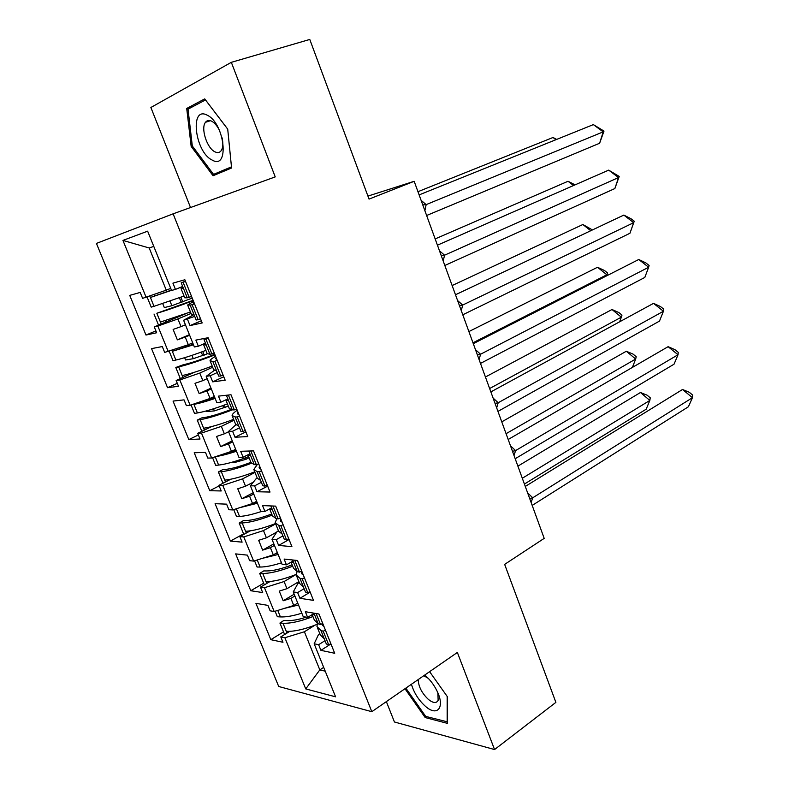<?xml version="1.0" encoding="UTF-8"?>
<svg xmlns="http://www.w3.org/2000/svg" width="789" height="789" viewBox="0 0 789 789"><rect width="100%" height="100%" fill="white"/><g stroke="black" fill="none" stroke-linecap="round" stroke-linejoin="round"><path stroke-width="1.18" d="M386.363 701.618L394.441 721.994L494.555 749.55L457.364 652.454L371.816 711.688L173.116 213.829L275.223 176.904L231.335 62.331L150.877 107.491L190.524 207.537M231.335 62.331L309.781 39.45L369.045 199.094L414.176 181.302L367.93 196.096M494.555 749.55L555.88 702.378L504.654 564.382L544.193 538.374L414.176 181.302M173.116 213.829L96.426 243.416L278.714 686.499L371.816 711.688M266.79 583.426L266.071 581.661C273.734 581.671 283.774 579.254 296.191 574.431L284.089 581.552L286.969 588.683L298.893 581.621M304.12 588.693L297.621 592.569L293.242 591.928L297.956 583.436L299.297 582.637M275.667 523.866L263.487 530.593L266.406 537.822L276.791 532.042M282.906 535.909L276.278 539.627L271.988 539.272L277.097 531.579L278.458 530.819M254.975 472.443L242.568 478.874L245.537 486.211L253.358 482.118M261.366 482.306L254.61 485.856L250.409 485.797L255.912 478.943L257.303 478.213M233.988 420.241L221.344 426.366L224.352 433.822L228.593 431.751M239.491 427.865L232.597 431.238L228.485 431.484L235.753 424.837M212.675 367.26L199.785 373.069L202.852 380.633L207.162 378.661M232.597 431.238L235.014 437.234L247.776 436.583L230.999 394.756L218.454 396.127L220.89 402.183L216.827 402.587L206.215 376.314L214.273 370.445M191.046 313.46L177.91 318.943L181.016 326.626L185.415 324.772M194.696 316.379L183.6 320.265L193.976 314.584M228.485 431.484L238.929 457.354L243.081 457.255L240.684 451.288L253.516 450.884L270.025 492.04L256.987 491.754L254.61 485.856M250.409 485.797L260.686 511.262L264.936 511.469L262.569 505.601L275.667 506.124L291.92 546.639L278.625 545.436L276.278 539.627M271.988 539.272L282.107 564.352L286.446 564.845L284.119 559.066L297.483 560.496L313.48 600.38L299.928 598.289L297.621 592.569M293.242 591.928L303.213 616.633L307.631 617.402L305.333 611.712L318.953 614.02L334.704 653.282L320.906 650.343L318.638 644.712L314.17 643.794L335.581 696.825L305.738 688.925L284.878 637.739L304.396 631.762L319.811 669.891L325.226 671.183M294.879 595.981L290.894 598.378L293.755 605.469L274.197 611.524L270.134 610.814L267.915 605.38L255.922 603.358L270.814 639.682L282.975 642.266L280.776 636.891L284.878 637.739M274.197 611.524L264.483 587.706L284.089 581.552M274.454 545.377L270.39 547.665L273.3 554.864L253.644 561.107L249.659 560.654L247.411 555.14L235.655 553.888L250.754 590.734L262.688 592.569L260.459 587.115L264.483 587.706M253.644 561.107L243.791 536.924L263.487 530.593M253.723 494.003L249.58 496.202L252.529 503.5L232.785 509.931L228.889 509.743L226.601 504.151L215.091 503.688L230.408 541.086L242.105 542.142L239.846 536.599L243.791 536.924M232.785 509.931L222.784 485.393L242.568 478.874M232.676 441.86L228.455 443.96L231.453 451.367L211.62 457.995L207.803 458.084L205.485 452.403L194.222 452.758L209.766 490.709L221.216 490.955L218.928 485.334L222.784 485.393M211.62 457.995L201.471 433.082L221.344 426.366M211.314 388.938L207.014 390.92L210.052 398.455L190.129 405.27L186.401 405.645L184.044 399.875L173.047 401.078L188.818 439.581L200.021 439.009L197.694 433.309L201.471 433.082M190.129 405.27L179.823 379.973L199.785 373.069M189.626 335.197L185.237 337.081L188.324 344.724L164.674 352.407L162.287 346.558L151.547 348.63L167.564 387.705L178.501 386.285L176.134 380.485L179.823 379.973M168.313 351.736L157.849 326.064L177.91 318.943M153.776 246.395L149.21 247.983L166.272 290.165L142.612 298.36L140.195 292.423L129.731 295.382L145.985 335.049L156.656 332.751L154.25 326.873L157.849 326.064M146.162 297.394L122.946 240.418L147.642 231.177L171.558 290.451L175.434 289.395L172.919 283.143L184.863 279.76L202.191 322.948L190.021 325.571L187.526 319.387M183.6 320.265L194.37 346.963L198.345 346.233L195.869 340.089L208.118 337.722L225.171 380.219L212.695 381.846L210.239 375.751L206.215 376.314M293.755 605.469L297.739 603.062M286.969 588.683L279.257 591.089L283.192 600.774L290.894 598.378M273.3 554.864L277.353 552.556M266.406 537.822L258.664 540.307L262.648 550.13L270.39 547.665M252.529 503.5L256.662 501.291M245.537 486.211L237.755 488.766L241.799 498.737L249.58 496.202M231.453 451.367L235.664 449.266M224.352 433.822L216.541 436.455L220.644 446.574L228.455 443.96M210.052 398.455L214.342 396.443M202.852 380.633L195.001 383.336L199.163 393.612L207.014 390.92M188.324 344.724L192.703 342.83M181.016 326.626L173.126 329.417L177.357 339.852L185.237 337.081M166.272 290.165L170.73 288.379M149.21 247.983L122.946 240.418M323.697 667.376L319.811 669.891L305.738 688.925M314.979 625.184L304.396 631.762M314.17 643.794L318.519 634.514L319.831 633.685M155.897 330.897L145.985 335.049M186.628 313.391L154.25 326.873M201.323 320.788L190.021 325.571M182.683 286.486L175.434 289.395M177.288 383.316L167.564 387.705M198.374 434.966L188.818 439.581M219.145 485.866L209.766 490.709M243.584 533.857L230.408 541.086M263.694 583.219L250.754 590.734M283.517 631.871L270.814 639.682M217.271 372.556L210.239 375.751M194.498 372.24L176.134 380.485M223.78 376.757L212.695 381.846M205.446 343.136L198.345 346.233M325.009 640.668L318.638 644.712M289.76 631.348L280.776 636.891M330.956 643.932L320.906 650.343M314.071 613.447L307.631 617.402M270.104 581.493L260.459 587.115M310.176 592.135L299.928 598.289M293.015 561.048L286.446 564.845M250.389 530.81L239.846 536.599M289.07 539.528L278.625 545.436M271.623 507.83L264.936 511.469M230.782 479.229L218.928 485.334M267.649 486.113L256.987 491.754M249.916 453.793L243.081 457.255M211.708 426.553L197.694 433.309M245.882 431.869L235.014 437.234M227.853 398.899L220.89 402.183M189.419 334.684L177.357 339.852M210.998 388.158L199.163 393.612M232.252 440.824L220.644 446.574M253.2 492.711L241.799 498.737M273.832 543.838L262.648 550.13M294.169 594.216L283.192 600.774M231.581 168.008L227.715 129.13L204.726 98.891L186.717 108.458L191.165 146.409L213.06 175.74L231.581 168.008M404.974 688.728L425.192 717.556L447.363 723.345L447.363 696.677L429.611 671.676M192.358 146.014L191.165 146.409M193.137 106.476L186.717 108.458M426.504 716.609L425.192 717.556M194.262 303.193L193.137 302.937L193.887 302.246M424.886 210.712L426.168 204.617L422.776 204.903M419.127 194.903L593.348 124.613L603.2 131.862L603.999 131.082L599.62 143.253L603.2 131.862L426.168 204.617L421.119 200.357M599.62 143.253L426.632 215.496M593.348 124.613L603.999 131.082M183.009 287.295L181.046 288.606L183.492 288.498L181.214 282.827L185.523 281.407M185.425 281.17L181.214 282.827M191.559 296.447L187.24 297.818L184.744 297.808L181.135 288.813M187.752 305.284L191.332 314.17L193.897 314.377L196.155 320.009L198.128 319.683L192.121 304.722L194.498 303.765M193.897 314.377L190.169 305.106L187.644 305.008L193.571 301.457M190.169 305.106L192.121 304.722M189.182 297.404L183.137 282.354M198.128 319.683L200.485 318.707M193.236 300.629C177.703 306.556 165.572 310.767 156.833 313.263L193.118 300.333M171.519 290.342L150.413 297.473L171.42 290.096M555.949 139.702L553.02 137.483L417.963 191.688M556.659 139.416L553.02 137.483M192.22 298.104L171.864 305.708L164.329 307.592L162.712 303.607M171.864 305.708L170.01 301.112M181.233 302.365L179.379 297.759M182.792 301.97L180.878 297.206M190.445 311.971L160.423 322.08L161.203 323.983M165.69 322.109L165.128 320.728M149.841 296.072L154.013 306.329L184.034 296.043M154.013 306.329L151.212 307.128L147.109 297.049M154.023 314.042L158.53 325.088M154.93 295.628L154.447 294.415M207.142 115.155C189.429 105.568 194.873 151.932 211.985 159.96C229.717 170.818 225.013 123.242 207.142 115.155M219.441 130.353C217.133 125.796 214.519 122.729 211.61 121.161C209.036 119.938 206.994 120.313 205.485 122.295C200.554 128.183 206.965 148.154 214.864 151.794C217.517 153.125 219.618 152.75 221.186 150.669C223.011 147.829 223.317 143.559 222.113 137.858M231.552 167.692L213.543 174.369L192.309 145.955L188.029 109.168L205.495 99.937L227.715 129.169M205.485 122.295L210.476 120.697M231.463 166.864L213.543 174.369M411.414 684.27C414.018 692.92 418.732 700.297 425.547 706.411C437.471 717.043 445.223 707.309 437.007 690.986C433.861 684.635 429.906 679.447 425.133 675.433L424.689 675.078M428.279 678.343L423.782 675.709M418.219 679.566C418.436 686.568 421.849 693.206 428.466 699.498C433.161 703.157 436.386 703.453 438.132 700.395L437.885 692.949M447.363 721.836L425.685 716.392L405.852 688.126M447.156 696.391L447.156 721.984M216.768 359.301L215.476 358.601L216.107 357.654M443.211 261.031L444.552 255.192L441.219 255.567M437.431 245.182L608.674 170.128L618.537 177.555L619.217 176.43L614.868 188.541L618.537 177.555L444.552 255.192L439.493 250.823M614.868 188.541L444.828 265.489M608.674 170.128L619.217 176.43M204.114 343.718L203.542 344.546L206.245 345.118L203.996 339.536L208.345 338.294M208.148 337.791L203.996 339.536M214.283 353.097L209.933 354.291L207.191 353.61L203.71 344.971M210.239 361.184L213.671 369.725L216.482 370.593L218.701 376.126L220.752 376.028L214.835 361.303L217.172 360.297M216.482 370.593L212.813 361.461L210.042 360.701C210.219 359.794 212.054 358.324 215.565 356.283M212.813 361.461L214.835 361.303M211.945 354.103L205.998 339.29M220.752 376.028L223.07 375.012M238.929 414.531L237.469 413.416L237.992 412.203M461.279 310.659L462.689 305.057L459.405 305.53M455.49 294.761L623.813 215.081L633.685 222.676L634.257 221.226L629.938 233.268L633.685 222.676L462.689 305.057L457.61 300.589M629.938 233.268L462.778 314.791M623.813 215.081L630.973 218.711L634.257 221.226M225.733 399.905L228.642 400.851L226.433 395.348L229.352 394.944M230.536 409.688C219.539 413.86 210.841 416.474 204.45 417.519L201.55 417.963L197.24 420.113L200.15 419.679C208.01 418.387 218.721 415.122 232.282 409.876L229.283 408.544L225.95 400.25M232.36 416.207L235.664 424.413L238.712 425.922L240.901 431.376L243.022 431.484L237.203 416.996L239.491 415.941M238.712 425.922L235.102 416.937L232.094 415.527C232.144 414.324 233.85 412.568 237.213 410.26M235.102 416.937L237.203 416.996M228.642 400.851L232.262 409.876L234.353 409.905L236.651 408.86M234.353 409.905L228.494 395.319M243.022 431.484L245.3 430.419M260.745 468.903L259.127 467.384L259.542 465.924M479.101 359.597L480.57 354.231L477.345 354.794M480.491 363.423L644.81 277.442L648.647 267.244L480.57 354.231L475.481 349.665M638.765 259.492L645.816 262.895L649.1 265.469L648.647 267.244L638.765 259.492L473.292 343.669M247.943 454.789L250.685 455.707L248.801 451.032M258.674 463.745L256.405 464.839L254.255 464.593L251.04 462.64L247.894 454.819M254.157 470.382L257.322 478.262L260.607 480.402L262.757 485.768L264.936 486.083L259.216 471.812L261.465 470.717M260.607 480.402L257.046 471.556L253.802 469.514L257.441 464.336M257.046 471.556L259.216 471.812M256.405 464.839L250.843 450.973M264.936 486.083L267.185 484.969M282.215 522.446L280.46 520.523L280.766 518.827M496.675 407.874L498.204 402.735L495.038 403.386M497.958 411.394L659.505 321.084L663.431 311.261L498.204 402.735L493.105 398.08M653.539 303.351L660.482 306.546L663.766 309.17L663.431 311.261L653.539 303.351L490.857 391.906M269.907 508.767L272.392 509.724L270.864 505.927M280.342 517.781L278.123 518.915L275.903 518.472L272.461 515.898L269.651 508.905M275.608 523.728L278.645 531.283L282.156 534.035L284.277 539.311L286.525 539.834L280.884 525.79L283.103 524.646M282.156 534.035L278.655 525.316L275.183 522.673L276.821 518.659M278.655 525.316L280.884 525.79M278.123 518.915L272.945 506.015M286.525 539.834L288.735 538.68M303.37 575.171L301.457 572.863L301.645 571.009M514.014 455.49L515.602 450.588L512.485 451.318M515.187 458.725L674.033 364.202L678.027 354.744L515.602 450.588L510.493 445.834M668.125 346.677L674.97 349.675L678.264 352.348L678.027 354.744L668.125 346.677L508.185 439.493M291.506 561.916L293.755 562.902L292.581 559.973M301.694 570.98L299.504 572.163L297.216 571.522L293.557 568.356L291.072 562.172M296.733 576.266L299.652 583.515L303.38 586.838L305.471 592.046L307.779 592.756L302.226 578.929L304.406 577.745M303.38 586.838L299.928 578.268L296.24 575.023L297.058 571.473M299.928 578.268L302.226 578.929M299.504 572.163L294.701 560.2M307.779 592.756L309.949 591.563M214.983 354.833C199.627 360.859 187.516 364.873 178.649 366.875L175.799 367.477L183.058 364.843C190.83 363.078 201.402 359.567 214.766 354.31M193.492 344.783L172.327 351.322L193.295 344.29M573.544 185.523L568.031 181.263L435.153 238.919M575.082 184.853L568.031 181.263M207.211 353.857L193.295 358.689L185.573 359.981L184.646 357.693M193.295 358.689L191.944 355.356M202.615 355.444L201.264 352.091M204.223 355.178L202.763 351.549M212.202 366.076C199.43 370.869 189.419 374.035 182.19 375.554L182.949 377.428M187.358 375.446L186.954 374.43M171.972 350.454L175.878 360.04C183.078 358.403 193.078 355.178 205.89 350.375M175.878 360.04L173.028 360.672L169.25 351.411M175.799 367.477L180.336 378.602M199.864 401.936L214.845 397.676M590.744 230.733L582.864 224.52L452.136 285.539M592.431 229.934L582.864 224.52M228.327 406.167L214.411 410.901L206.511 411.602L206.254 410.961M214.411 410.901L213.553 408.781M223.691 407.745L222.833 405.605M225.329 407.597L224.313 405.063M233.633 419.353C220.969 424.157 210.969 427.115 203.631 428.24L204.381 430.084M208.71 427.993L208.444 427.342M215.131 398.406C206.195 401.473 199.124 403.455 193.907 404.363L196.54 403.071M193.769 404.017L197.408 412.953C204.716 411.71 214.716 408.692 227.41 403.899M197.408 412.953L194.508 413.406L191.066 404.944M197.24 420.113L201.806 431.317M251.267 463.33C238.712 468.114 228.731 470.905 221.315 471.704L218.375 471.98L222.587 469.702L225.536 469.425C231.838 468.735 240.3 466.378 250.922 462.354M226.413 453.054L236.069 450.263M606.455 275.923L606.859 274.769L597.52 267.264L468.893 331.567M597.52 267.264L604.492 270.519L607.599 273.004L606.859 274.769L472.976 342.791M607.599 273.004L606.603 275.844M249.068 457.748L246.129 459.247L235.221 462.344L231.404 462.413M235.221 462.344L234.836 461.407M244.452 459.277L244.067 458.32M246.129 459.247L245.537 457.778M254.739 471.842C242.184 476.635 232.183 479.396 224.747 480.136L225.486 481.951M236.453 451.219C228.11 454.02 221.324 455.786 216.087 456.506M215.249 456.782L218.622 465.076C226.029 464.228 236.029 461.407 248.614 456.614M218.622 465.076L215.683 465.372L212.547 457.679M218.375 471.98L222.962 483.253M272.156 515.148C259.689 519.941 249.699 522.545 242.184 522.969L239.195 523.077L243.318 520.681L246.306 520.553C252.687 520.188 261.149 517.998 271.692 513.984M252.944 503.283L256.977 502.07M619.641 321.804L621.357 317.158L612.008 309.505L485.432 377.004M612.008 309.505L618.872 312.562L621.979 315.107L621.357 317.158L489.634 388.533M255.409 502.563L256.859 501.784M275.499 523.571C263.062 528.344 253.082 530.918 245.557 531.273L246.286 533.058M257.451 503.244L239.442 507.761M236.394 508.757L239.521 516.44C245.152 516.134 252.608 514.428 261.909 511.321M239.521 516.44L236.542 516.568L233.712 509.635M239.195 523.077L243.811 534.419M292.699 566.216C280.332 571.009 270.351 573.425 262.737 573.475L259.709 573.435L263.743 570.911L266.781 570.95C273.241 570.891 281.693 568.859 292.147 564.855M275.045 553.868L277.58 553.119M632.393 367.408L635.678 359.044L626.318 351.243L501.765 421.859M626.318 351.243L633.094 354.123L636.2 356.707L635.678 359.044L506.074 433.684M278.132 554.499L262.165 558.395M257.234 559.963L260.114 567.044C265.568 567.035 272.688 565.624 281.486 562.813M260.114 567.044L257.096 567.025L254.561 560.811M259.709 573.435L264.354 584.846M324.2 627.097L322.07 623.734M531.115 502.475L532.762 497.78L529.705 498.599M532.19 505.414L688.373 406.789L692.456 397.695L532.762 497.78L527.644 492.938M682.544 389.48L689.29 392.281L692.574 395.003L692.456 397.695L682.544 389.48L525.277 486.438M312.74 614.256L314.801 615.282L313.953 613.171M322.711 623.379L320.561 624.592L318.214 623.764L314.338 620.026L312.158 614.621M317.543 628.014L320.334 634.948L324.279 638.853L326.33 643.982L328.707 644.879L323.234 631.259L325.374 630.036M324.279 638.853L320.876 630.401L316.981 626.594L317.326 623.399M320.876 630.401L323.234 631.259M320.561 624.592L316.123 613.536M328.707 644.879L330.838 643.646M312.937 616.544C300.678 621.328 290.697 623.557 282.995 623.261L279.927 623.063L283.882 620.42L286.949 620.608C291.94 620.844 298.37 619.7 306.26 617.166M310.343 615.736L312.306 614.976M296.477 603.832L297.877 603.417M524.409 484.061L646.191 409.195L649.83 400.447L640.461 392.508L517.89 466.151M640.461 392.508L647.138 395.19L650.254 397.824L649.83 400.447L522.298 478.262M317.04 624.365C304.475 629.366 294.218 631.683 286.279 631.328L286.989 633.064M298.518 605.005L284.336 608.388M277.767 610.42L280.411 616.919C285.934 617.166 293.064 615.933 301.822 613.191M280.411 616.919L277.353 616.742L275.114 611.248M279.927 623.063L284.602 634.534M187.24 297.818L183.492 288.498M156.833 313.263L160.423 322.08M209.933 354.291L206.245 345.118M254.255 464.593L250.685 455.707M275.903 518.472L272.392 509.724M297.216 571.522L293.755 562.902M178.649 366.875L182.19 375.554M200.15 419.679L203.631 428.24M221.315 471.704L224.747 480.136M242.184 522.969L245.557 531.273M262.737 573.475L266.071 581.661M318.214 623.764L314.801 615.282M282.995 623.261L286.279 631.328M425.932 676.696L424.354 675.315M237.706 413.998L237.469 413.416M259.433 468.133L259.127 467.384M280.825 521.44L280.46 520.523M301.891 573.938L301.457 572.863M322.642 625.638L322.149 624.415"/></g></svg>
